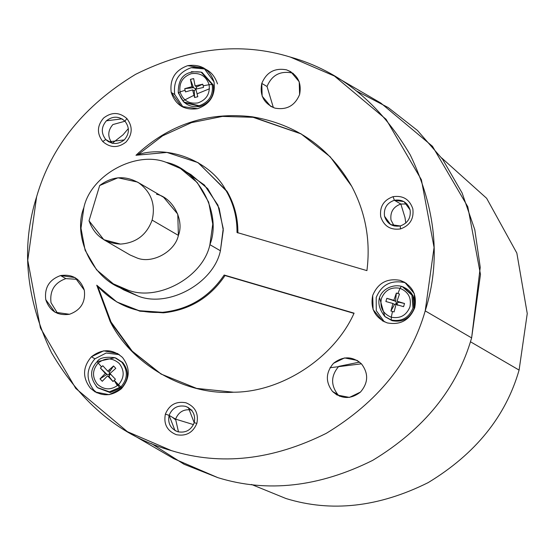 <?xml version="1.0" encoding="UTF-8"?>
<svg xmlns="http://www.w3.org/2000/svg" width="555" height="555" viewBox="0 0 555 555"><rect width="100%" height="100%" fill="white"/><g stroke="black" fill="none" stroke-linecap="round" stroke-linejoin="round"><path stroke-width="0.83" d="M113.303 283.827L123.814 289.946L138.119 296.099C168.436 308.101 213.689 283.175 220.404 250.77L209.894 244.658C203.179 277.056 157.925 301.989 127.608 289.981L113.303 283.827L96.563 269.806L85.102 250.194L80.988 228.244L83.86 207.66C90.576 175.255 135.829 150.329 166.146 162.338L180.451 168.491L197.198 182.512L208.659 202.117L212.766 224.074L209.894 244.658L220.404 250.77C213.689 283.175 168.436 308.101 138.119 296.099L118.701 286.637M103.82 239.698L130.092 254.995L137.245 258.068C152.403 264.076 175.026 251.609 178.391 235.403L152.119 220.113C146.638 234.959 136.093 242.951 120.477 244.089L103.82 239.698L89.022 220.8L99.678 185.516L89.022 220.8C94.392 235.528 104.874 243.291 120.477 244.089C136.093 242.951 146.638 234.959 152.119 220.113C155.761 204.726 151.369 192.349 138.93 182.983C125.423 175.234 112.339 176.081 99.678 185.516L117.986 177.787L137.397 182.033L138.93 182.983C151.369 192.349 155.761 204.726 152.119 220.113L178.391 235.403L177.767 214.14L163.663 197.323L137.397 182.033M356.719 91.124L388.16 107.538L417.429 130.432L442.633 159.32L462.128 193.001L474.789 229.694L480.235 267.33L471.625 337.905L425.213 310.883C410.714 361.305 377.74 402.118 326.291 433.33C272.477 460.102 220.883 465.874 171.495 450.646L127.386 431.672L75.764 388.438L40.425 327.97L27.75 260.281L36.602 196.824C20.771 246.857 25.738 298.805 51.504 352.682C81.703 404.109 121.698 436.764 171.495 450.646C220.883 465.874 272.477 460.102 326.291 433.33C377.74 402.118 410.714 361.305 425.213 310.883C441.045 260.857 436.077 208.902 410.312 155.025C380.113 103.598 340.118 70.943 290.32 57.068C240.932 41.833 189.338 47.605 135.524 74.377C84.076 105.589 51.102 146.409 36.602 196.824C51.102 146.409 84.076 105.589 135.524 74.377C189.338 47.605 240.932 41.833 290.32 57.068L334.429 76.042L386.051 119.269L421.391 179.737L434.065 247.426L425.213 310.883L471.625 337.905C457.126 388.327 424.152 429.14 372.703 460.352C318.889 487.123 267.288 492.895 217.907 477.668C267.288 492.895 318.889 487.123 372.703 460.352C424.152 429.14 457.126 388.327 471.625 337.905L480.477 274.447L467.803 206.758L432.463 146.291L380.841 103.064L334.429 76.042M127.386 431.672L173.798 458.687L217.907 477.668L184.052 464.264L151.508 443.605M198.392 162.851L226.114 190.705C233.544 203.574 237.172 217.498 236.999 232.483C237.172 217.498 233.544 203.574 226.114 190.705C210.942 161.103 167.45 144.002 135.975 155.268C169.074 124.389 207.82 111.562 252.206 116.793C296.245 124.251 329.399 147.394 351.669 186.223C365.634 212.593 370.719 240.724 366.924 270.618C370.719 240.724 365.634 212.593 351.669 186.223L330.183 156.774L300.852 133.713L252.206 116.793C207.82 111.562 169.074 124.389 135.975 155.268L166.958 152.431L197.955 162.594L226.988 191.218C234.418 204.08 238.053 218.011 237.88 232.996C238.053 218.011 234.418 204.08 226.988 191.218L197.955 162.594M161.401 374.25L132.18 351.1L111.021 321.997L110.147 321.491L131.473 350.774L160.964 374.001L196.616 388.396L233.537 392.212C281.732 392.184 334.242 357.746 354.083 313.166C334.242 357.746 281.732 392.184 233.537 392.212C185.405 395.472 131.653 364.663 110.147 321.491L96.743 285.201C114.302 304.695 136.225 313.735 162.511 312.319C188.714 309.544 209.256 297.112 224.158 275.03L354.083 313.166L225.032 275.544C210.137 297.626 189.588 310.051 163.385 312.826L139.763 311.147L117.258 302.211M136.565 155.095L138.979 152.403L136.565 155.095M175.533 419.115L193.487 424.603L175.533 419.115M196.879 423.354L194.215 422.73C191.1 430.16 185.641 433.171 177.822 431.755C170.496 428.724 167.596 423.264 169.108 415.362L165.376 414.106C163.468 424.027 167.117 430.888 176.31 434.69C186.119 436.466 192.974 432.685 196.879 423.354C192.974 432.685 186.119 436.466 176.31 434.69C167.117 430.888 163.468 424.027 165.376 414.106C169.282 404.782 176.136 401.001 185.946 402.777C195.138 406.579 198.787 413.44 196.879 423.354C198.787 413.44 195.138 406.579 185.946 402.777C176.136 401.001 169.282 404.782 165.376 414.106L169.108 415.362L174.978 430.527L177.822 431.755C185.641 433.171 191.1 430.16 194.215 422.73L188.346 407.557L185.502 406.329C177.69 404.921 172.223 407.932 169.108 415.362L175.581 419.129L169.108 415.362C172.223 407.932 177.69 404.921 185.502 406.329C192.828 409.361 195.728 414.828 194.215 422.73L196.879 423.354M178.488 431.929L175.581 419.129L178.488 431.929M128.371 128.538L123.03 134.823L112.179 143.322L123.03 134.823L128.371 128.538M102.765 141.546L105.748 139.513C100.961 133.172 101.177 126.935 106.394 120.803C112.755 115.877 118.936 116.009 124.944 121.177L126.859 118.527C119.318 112.034 111.555 111.874 103.577 118.055C97.028 125.756 96.75 133.582 102.765 141.546C96.75 133.582 97.028 125.756 103.577 118.055C111.555 111.874 119.318 112.034 126.859 118.527C132.867 126.491 132.596 134.317 126.047 142.018C118.069 148.199 110.306 148.039 102.765 141.546C110.306 148.039 118.069 148.199 126.047 142.018C132.596 134.317 132.867 126.491 126.859 118.527L124.944 121.177L122.031 118.86L106.394 120.803C101.177 126.935 100.961 133.172 105.748 139.513L112.221 143.28C107.434 136.939 107.649 130.702 112.866 124.57L124.986 121.226L112.866 124.57C107.649 130.702 107.434 136.939 112.221 143.28L105.748 139.513L108.662 141.83L124.299 139.895C129.516 133.755 129.731 127.518 124.944 121.177C129.731 127.518 129.516 133.755 124.299 139.895C117.938 144.813 111.756 144.689 105.748 139.513L102.765 141.546M405.795 223.082L405.004 217.581L400.828 203.969L405.004 217.581L405.795 223.082M393.079 196.664L394.369 200.258C402.264 199.162 407.516 202.395 410.103 209.943C411.075 217.893 407.793 223.228 400.266 225.954L400.488 228.924C409.937 225.503 414.051 218.802 412.837 208.819C409.583 199.349 402.992 195.298 393.079 196.664C402.992 195.298 409.583 199.349 412.837 208.819C414.051 218.802 409.937 225.503 400.488 228.924C390.574 230.297 383.984 226.246 380.73 216.769C379.516 206.786 383.63 200.084 393.079 196.664C383.63 200.084 379.516 206.786 380.73 216.769C383.984 226.246 390.574 230.297 400.488 228.924L400.266 225.954C407.793 223.228 411.075 217.893 410.103 209.943L404.005 201.618L394.369 200.258L400.835 204.025L406.961 203.983L400.835 204.025C393.315 206.751 390.033 212.086 390.998 220.037L394.147 225.996L390.998 220.037C390.033 212.086 393.315 206.751 400.835 204.025L394.369 200.258C386.842 202.984 383.56 208.319 384.532 216.27L390.63 224.595L400.266 225.954C392.371 227.05 387.119 223.818 384.532 216.27C383.56 208.319 386.842 202.984 394.369 200.258L393.079 196.664M57.706 313.54L51.025 302.739C49.568 290.764 54.508 282.724 65.837 278.617L60.585 275.558C49.249 279.664 44.31 287.705 45.767 299.679L54.959 312.215L69.479 314.269C57.581 315.913 49.672 311.05 45.767 299.679C44.31 287.705 49.249 279.664 60.585 275.558C72.483 273.913 80.392 278.776 84.298 290.147C85.754 302.121 80.815 310.162 69.479 314.269C80.815 310.162 85.754 302.121 84.298 290.147L75.105 277.611L60.585 275.558L65.837 278.617L77.61 279.352L65.837 278.617C54.508 282.724 49.568 290.764 51.025 302.739L57.706 313.54M261.78 83.43L267.038 86.49C271.728 75.293 279.956 70.763 291.722 72.885C279.956 70.763 271.728 75.293 267.038 86.49L261.78 83.43C266.469 72.233 274.697 67.703 286.47 69.833C274.697 67.703 266.469 72.233 261.78 83.43L262.154 96.188L270.618 106.276L274.905 108.121C263.875 103.563 259.497 95.328 261.78 83.43M299.596 94.523L299.221 81.765L290.758 71.678L286.47 69.833C297.501 74.391 301.878 82.626 299.596 94.523C294.906 105.721 286.678 110.251 274.905 108.121C286.678 110.251 294.906 105.721 299.596 94.523M339.681 396.298L337.801 394.543L332.542 391.483L336.934 394.973L349.442 397.415L360.486 392.052C368.347 382.811 368.673 373.418 361.465 363.865C368.673 373.418 368.347 382.811 360.486 392.052C350.906 399.461 341.596 399.274 332.542 391.483C325.334 381.93 325.66 372.537 333.52 363.296C343.101 355.88 352.411 356.074 361.465 363.865L357.073 360.375L344.565 357.926L333.52 363.296C325.66 372.537 325.334 381.93 332.542 391.483L337.801 394.543C330.586 384.99 330.912 375.596 338.779 366.356L359.585 362.11L338.779 366.356C330.912 375.596 330.586 384.99 337.801 394.543L339.681 396.298M97.007 392.912L93.837 390.137C85.824 379.523 86.185 369.082 94.919 358.814L91.422 356.775C82.681 367.042 82.32 377.483 90.333 388.098L95.21 391.976L109.113 394.688L121.379 388.729C110.736 396.964 100.393 396.756 90.333 388.098C82.32 377.483 82.681 367.042 91.422 356.775C102.058 348.54 112.408 348.755 122.468 357.413C130.481 368.021 130.113 378.461 121.379 388.729C130.113 378.461 130.481 368.021 122.468 357.413L117.591 353.528L103.688 350.815L91.422 356.775L94.919 358.814L106.137 353.029L119.297 354.631L106.137 353.029L94.919 358.814C86.185 369.082 85.824 379.523 93.837 390.137L97.007 392.912M217.525 83.916C213.182 71.283 204.406 65.878 191.184 67.71C178.592 72.268 173.105 81.203 174.721 94.51L183.226 107.337L174.721 94.51L171.218 92.477L181.429 106.4L197.559 108.683C210.151 104.118 215.638 95.182 214.022 81.876C215.638 95.182 210.151 104.118 197.559 108.683C184.336 110.507 175.56 105.11 171.218 92.477C169.601 79.164 175.089 70.228 187.68 65.67C200.903 63.839 209.686 69.243 214.022 81.876L203.81 67.953L187.68 65.67C175.089 70.228 169.601 79.164 171.218 92.477L174.721 94.51C173.105 81.203 178.592 72.268 191.184 67.71L205.517 69.056M400.127 280.358L406.6 283.515L400.127 280.358C412.386 285.43 417.249 294.58 414.71 307.803L414.294 293.623L404.893 282.412L400.127 280.358C387.05 278 377.906 283.029 372.696 295.468C377.906 283.029 387.05 278 400.127 280.358M387.279 322.913C400.356 325.279 409.5 320.242 414.71 307.803C409.5 320.242 400.356 325.279 387.279 322.913C375.02 317.842 370.157 308.691 372.696 295.468L373.113 309.648L382.513 320.859L387.279 322.913M391.289 317.217L391.268 320.013C401.619 321.886 408.855 317.904 412.975 308.06L411.928 295.156L402.236 286.595L401.431 286.338L400.016 288.322C408.341 291.763 411.644 297.979 409.916 306.957C406.378 315.406 400.169 318.827 391.289 317.217C400.169 318.827 406.378 315.406 409.916 306.957C411.644 297.979 408.341 291.763 400.016 288.322L397.914 293.505L399.489 294.011L397.005 301.226L404.539 303.509L403.575 306.7L396.041 304.418L394.078 311.938L392.482 311.501L391.289 317.217L392.482 311.501L394.078 311.938L396.041 304.418L403.575 306.7L404.539 303.509L398.65 302.184L397.005 301.226L399.489 294.011L396.339 293.082L393.856 300.304L395.5 301.261L396.339 293.082L395.5 301.261L396.894 303.495L394.536 304.452L390.921 311.008L392.482 311.501L390.921 311.008L394.536 304.452L392.891 303.495L390.921 311.008L392.891 303.495L394.536 304.452L398.65 302.184L396.894 303.495L395.5 301.261L386.835 298.319L385.871 301.511L392.891 303.495L385.871 301.511L386.835 298.319L393.856 300.304L396.339 293.082L397.914 293.505L400.016 288.322C391.136 286.713 384.92 290.133 381.382 298.583C379.662 307.56 382.964 313.776 391.289 317.217C382.964 313.776 379.662 307.56 381.382 298.583C384.92 290.133 391.136 286.713 400.016 288.322L401.438 286.338C388.625 282.8 368.846 296.217 384.837 316.482L379.724 298.299L384.837 316.482L392.066 320.693C402.528 322.587 409.847 318.556 414.009 308.608L412.948 295.565L403.152 286.914L402.236 286.595L411.928 295.156L412.975 308.06C408.855 317.904 401.619 321.886 391.268 320.013L384.837 316.482L392.066 320.693L391.268 320.013L391.289 317.217M401.542 286.373L401.993 286.512M209.103 84.714L212.211 84.526L201.146 72.136L191.357 71.692L201.146 72.136L212.211 84.526L213.245 84.977L202.069 72.455L201.146 72.136C185.648 70.152 178.03 77.055 178.287 92.852L183.754 102.016L178.328 92.914L180.028 91.908C178.932 82.868 182.657 76.805 191.211 73.704C200.195 72.462 206.155 76.132 209.103 84.714C206.155 76.132 200.195 72.462 191.211 73.704C182.657 76.805 178.932 82.868 180.028 91.908L185.065 90.285L184.732 88.668L191.891 86.684L190.434 79.386L193.646 78.588L195.096 85.893L202.769 84.207L203.165 85.803L209.103 84.714L203.165 85.803L202.769 84.207L196.748 86.851L195.915 89.098L191.891 86.684L184.732 88.668L193.535 87.641L184.732 88.668L185.474 91.894L192.627 89.91L194.278 90.867L195.811 89.036L194.278 90.867L194.597 97.507L197.809 96.716L195.839 89.119L203.512 87.433L203.165 85.803L203.512 87.433L195.839 89.119L197.809 96.716L194.597 97.507L192.627 89.91L185.474 91.894L185.065 90.285L180.028 91.908C182.977 100.49 188.943 104.16 197.927 102.918C206.474 99.817 210.206 93.746 209.103 84.714C210.206 93.746 206.474 99.817 197.927 102.918C188.943 104.16 182.977 100.49 180.028 91.908L178.328 92.914L183.754 102.016L199.183 105.741L183.754 102.016L184.482 102.661L200.077 106.421C210.151 102.772 214.542 95.62 213.245 84.977L212.211 84.526C213.488 95.058 209.145 102.127 199.183 105.741C209.145 102.127 213.488 95.058 212.211 84.526L209.103 84.714M97.194 361.652L98.173 363.039L97.194 361.652L114.927 357.711L121.767 362.151C128.108 370.553 127.817 378.815 120.907 386.939L118.52 384.74C111.291 390.332 104.264 390.186 97.437 384.31C91.991 377.102 92.241 370.012 98.173 363.039C92.241 370.012 91.991 377.102 97.437 384.31C104.264 390.186 111.291 390.332 118.52 384.74L114.233 380.383L113.005 381.507L107.559 375.825L102.259 381.292L100.011 378.892L105.318 373.432L100.386 368.048L101.558 366.869L98.173 363.039L101.558 366.869L100.386 368.048L106.962 374.389L109.592 374.611L109.37 372.086L107.725 371.129L102.793 365.745L101.558 366.869L102.793 365.745L107.725 371.129L109.37 372.086L113.546 365.967L107.725 371.129L113.546 365.967L109.37 372.086L109.21 376.783L107.559 375.825L113.005 381.507L109.21 376.783L113.005 381.507L114.233 380.383L115.419 379.211L109.973 373.522L115.419 379.211L114.233 380.383L118.52 384.74C124.452 377.761 124.702 370.671 119.256 363.469C112.429 357.587 105.401 357.441 98.173 363.039C105.401 357.441 112.429 357.587 119.256 363.469C124.702 370.671 124.452 377.761 118.52 384.74L120.907 386.939L109.404 391.816L97.527 387.598L109.404 391.816L120.907 386.939L121.885 387.57L120.907 386.939C127.817 378.815 128.108 370.553 121.767 362.151L115.842 358.031L122.752 362.519C129.162 371.011 128.878 379.356 121.885 387.57C128.878 379.356 129.162 371.011 122.752 362.519L115.384 357.878M96.334 386.44L97.09 387.196M114.927 357.711C105.318 356.546 99.387 357.85 97.125 361.638C89.653 369.665 89.792 378.316 97.527 387.598L110.258 392.503L121.885 387.57L109.98 392.51L97.895 387.91M175.387 419.629L172.203 417.159L175.387 419.629M251.484 484.459L285.943 498.515C331.328 512.515 378.746 507.208 428.189 482.607C475.469 453.928 505.771 416.416 519.091 370.088L470.425 341.748L519.091 370.088C505.771 416.416 475.469 453.928 428.189 482.607C378.746 507.208 331.328 512.515 285.943 498.515L251.484 484.459M330.017 367.729L361.43 363.83M441.607 157.891L486.638 198.295L516.844 253.087L527.25 313.554L519.091 370.088L527.25 313.554L516.844 253.087L486.638 198.295L441.607 157.891M119.748 387.952L116.39 382.589M366.924 270.618L236.999 232.483L366.924 270.618M185.564 171.793L204.379 185.002L217.928 205.135L223.228 228.598L220.404 250.77L223.276 230.193L219.163 208.236L207.702 188.631L190.962 174.61L180.451 168.491M110.924 374.528L109.592 374.611L110.924 374.528M100.386 368.048L105.318 373.432L106.962 374.389L100.386 368.048M115.794 368.36L113.546 365.967L115.794 368.36L109.973 373.522L115.794 368.36M106.962 374.389L100.011 378.892L102.259 381.292L107.559 375.825L109.21 376.783L109.592 374.611L106.962 374.389L105.318 373.432L100.011 378.892L106.962 374.389M202.769 84.207L195.096 85.893L196.748 86.851L202.769 84.207M193.646 78.588L190.434 79.386L193.535 87.641L195.811 89.036L196.748 86.851L195.096 85.893L193.646 78.588M194.278 90.867L192.627 89.91L194.597 97.507L194.278 90.867M191.891 86.684L193.535 87.641L190.434 79.386L191.891 86.684M397.685 305.375L396.894 303.495L397.685 305.375M395.5 301.261L393.856 300.304L386.835 298.319L395.5 301.261M397.005 301.226L398.65 302.184L404.539 303.509L397.005 301.226M384.31 321.796L376.262 310.661L376.2 297.508C381.41 285.069 390.553 280.032 403.631 282.398C390.553 280.032 381.41 285.069 376.2 297.508L376.262 310.661L384.31 321.796M402.347 286.657C412.15 290.709 416.042 298.028 414.009 308.608C409.847 318.556 402.528 322.587 392.066 320.693L385.205 316.794M201.604 72.303L213.245 84.977C214.542 95.62 210.151 102.772 200.077 106.421C189.498 107.885 182.47 103.563 179.001 93.455M273.365 107.601L267.038 86.49L273.365 107.601M293.269 73.413L291.722 72.885M191.975 410.096C184.156 408.688 178.696 411.699 175.581 419.129C178.696 411.699 184.156 408.688 191.975 410.096M109.293 369.685L110.022 371.129M301.289 133.963L253.08 117.306L222.437 116.404L191.461 122.641L162.594 135.829L137.952 154.706L162.594 135.829L191.461 122.641L222.437 116.404L253.08 117.306L301.289 133.963M116.821 301.962L140.006 311.202L163.385 312.826C189.588 310.051 210.137 297.626 225.032 275.544L353.972 313.388L224.158 275.03C209.256 297.112 188.714 309.544 162.511 312.319L139.132 310.696L116.821 301.962L96.743 285.201L110.147 321.491L111.021 321.997L97.763 286.373L111.021 321.997M114.184 380.425L117.417 385.697M209.471 88.772L197.656 93.594M193.986 95.266L182.775 100.941M156.517 194.25C172.536 197.393 184.565 220.03 178.391 235.403C175.026 251.609 152.403 264.076 137.245 258.068M83.86 207.66C71.512 238.414 95.571 283.688 127.608 289.981C157.925 301.989 203.179 277.056 209.894 244.658C222.25 213.904 198.19 168.63 166.146 162.338C135.829 150.329 90.576 175.255 83.86 207.66M402.236 286.595L401.431 286.338"/></g></svg>
